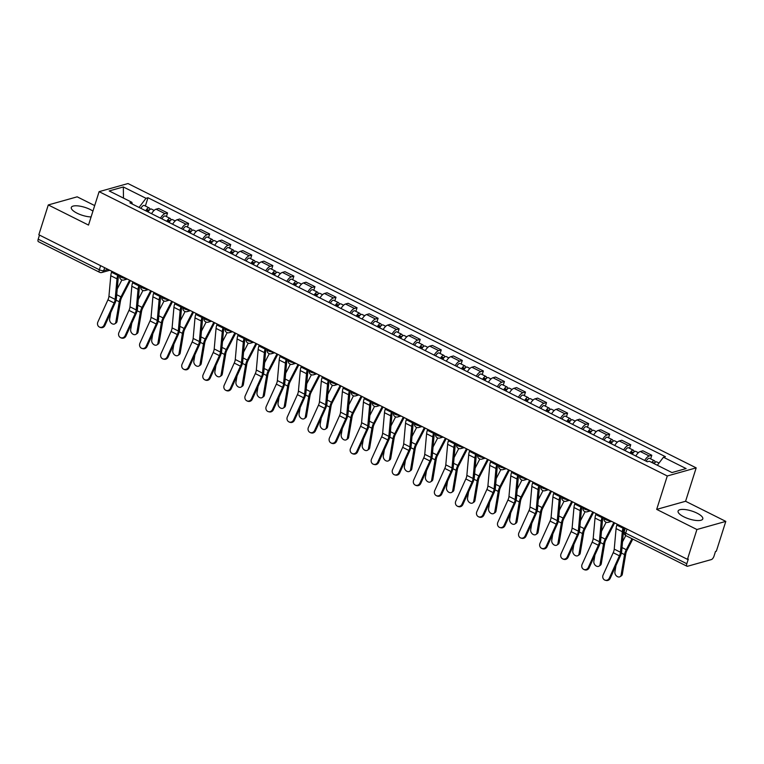 <?xml version="1.0" encoding="UTF-8"?>
<svg xmlns="http://www.w3.org/2000/svg" width="764" height="764" viewBox="0 0 764 764"><rect width="100%" height="100%" fill="white"/><g stroke="black" fill="none" stroke-linecap="round" stroke-linejoin="round"><path stroke-width="1.15" d="M92.941 211.084A12.95 4.173 17.6 0 0 90.219 209.508A12.95 4.173 17.6 0 0 71.31 207.436A12.95 4.173 17.6 0 0 77.088 213.204A12.95 4.173 17.6 0 0 91.088 216.928M683.866 516.836A12.95 4.173 17.6 0 0 702.784 518.909A12.95 4.173 17.6 0 0 697.007 513.141A12.95 4.173 17.6 0 0 678.088 511.068A12.95 4.173 17.6 0 0 683.866 516.836M94.688 205.583L77.183 196.825L48.285 204.943L38.83 234.758L687.447 559.334L696.911 529.519L725.8 521.392L685.585 501.27L696.176 467.864L127.999 183.541L99.11 191.659L667.287 475.982L656.687 509.387L696.911 529.519M725.8 521.392L716.346 551.207L715.496 551.446L714.025 556.087A3.323 1.385 116.6 0 1 711.389 559.563L687.552 566.258A3.323 1.385 116.6 0 1 687.017 566.239L625.878 535.64A3.323 1.385 -63.4 0 1 625.687 533.148L686.817 563.736A3.323 1.385 116.6 0 0 687.017 566.239M48.285 204.943L88.509 225.074L99.11 191.659M100.628 265.681L99.339 269.759A3.323 1.385 -63.4 0 0 99.54 272.261L38.401 241.663A3.323 1.385 -63.4 0 1 38.2 239.17L99.339 269.759A3.323 1.07 17.6 0 0 103.723 270.637L108.077 269.415M39.489 235.092L38.2 239.17M686.817 563.736L688.297 559.095L687.447 559.334M644.711 460.472A7.64 3.18 -63.4 0 1 649.228 455.965L651.797 455.248L642.887 450.789L640.318 451.514A7.64 3.18 116.6 0 0 635.801 456.012M650.651 458.858L651.797 455.248M623.663 449.939A7.64 3.18 -63.4 0 1 628.17 445.431L630.739 444.715L621.839 440.255L619.27 440.971A7.64 3.18 116.6 0 0 614.753 445.479M629.593 448.325L630.739 444.715M602.605 439.405A7.64 3.18 -63.4 0 1 607.122 434.897L609.691 434.172L600.781 429.721L598.212 430.438A7.64 3.18 116.6 0 0 593.695 434.945M608.545 437.791L609.691 434.172M581.547 428.862A7.64 3.18 -63.4 0 1 586.064 424.364L588.633 423.638L579.733 419.178L577.154 419.904A7.64 3.18 116.6 0 0 572.647 424.412M587.487 427.257L588.633 423.638M560.499 418.328A7.64 3.18 -63.4 0 1 565.016 413.83L567.585 413.104L558.675 408.644L556.106 409.37A7.64 3.18 116.6 0 0 551.589 413.868M566.439 416.714L567.585 413.104M539.441 407.795A7.64 3.18 -63.4 0 1 543.958 403.287L546.527 402.571L537.617 398.111L535.048 398.837A7.64 3.18 116.6 0 0 530.541 403.335M545.381 406.181L546.527 402.571M518.393 397.261A7.64 3.18 -63.4 0 1 522.901 392.753L525.47 392.037L516.569 387.577L514 388.293A7.64 3.18 116.6 0 0 509.483 392.801M524.324 395.647L525.47 392.037M497.335 386.727A7.64 3.18 -63.4 0 1 501.852 382.22L504.421 381.494L495.511 377.044L492.942 377.76A7.64 3.18 116.6 0 0 488.425 382.267M503.275 385.113L504.421 381.494M476.278 376.184A7.64 3.18 -63.4 0 1 480.795 371.686L483.364 370.96L474.463 366.51L471.894 367.226A7.64 3.18 116.6 0 0 467.377 371.734M482.218 374.58L483.364 370.96M455.229 365.65A7.64 3.18 -63.4 0 1 459.747 361.152L462.315 360.427L453.405 355.967L450.836 356.692A7.64 3.18 116.6 0 0 446.319 361.2M461.169 364.036L462.315 360.427M434.172 355.117A7.64 3.18 -63.4 0 1 438.689 350.619L441.258 349.893L432.348 345.433L429.779 346.159A7.64 3.18 116.6 0 0 425.271 350.657M440.112 353.503L441.258 349.893M413.123 344.583A7.64 3.18 -63.4 0 1 417.631 340.076L420.2 339.359L411.299 334.899L408.73 335.625A7.64 3.18 116.6 0 0 404.213 340.123M419.054 342.969L420.2 339.359M392.066 334.049A7.64 3.18 -63.4 0 1 396.583 329.542L399.152 328.826L390.242 324.366L387.673 325.082A7.64 3.18 116.6 0 0 383.156 329.59M398.006 332.435L399.152 328.826M371.008 323.516A7.64 3.18 -63.4 0 1 375.525 319.008L378.094 318.282L369.193 313.832L366.624 314.548A7.64 3.18 116.6 0 0 362.107 319.056M376.948 321.902L378.094 318.282M349.96 312.973A7.64 3.18 -63.4 0 1 354.477 308.475L357.046 307.749L348.136 303.289L345.567 304.015A7.64 3.18 116.6 0 0 341.05 308.522M355.9 311.368L357.046 307.749M328.902 302.439A7.64 3.18 -63.4 0 1 333.419 297.941L335.988 297.215L327.078 292.755L324.509 293.481A7.64 3.18 116.6 0 0 320.001 297.979M334.842 300.825L335.988 297.215M307.854 291.905A7.64 3.18 -63.4 0 1 312.371 287.398L314.94 286.681L306.03 282.222L303.461 282.947A7.64 3.18 116.6 0 0 298.944 287.445M313.784 290.291L314.94 286.681M286.796 281.372A7.64 3.18 -63.4 0 1 291.313 276.864L293.882 276.148L284.972 271.688L282.403 272.414A7.64 3.18 116.6 0 0 277.886 276.912M292.736 279.758L293.882 276.148M265.748 270.838A7.64 3.18 -63.4 0 1 270.255 266.33L272.824 265.605L263.924 261.154L261.355 261.871A7.64 3.18 116.6 0 0 256.838 266.378M271.678 269.224L272.824 265.605M244.69 260.295A7.64 3.18 -63.4 0 1 249.207 255.797L251.776 255.071L242.866 250.621L240.297 251.337A7.64 3.18 116.6 0 0 235.78 255.844M250.63 258.69L251.776 255.071M223.632 249.761A7.64 3.18 -63.4 0 1 228.149 245.263L230.718 244.537L221.808 240.077L219.239 240.803A7.64 3.18 116.6 0 0 214.732 245.311M229.572 248.157L230.718 244.537M202.584 239.227A7.64 3.18 -63.4 0 1 207.101 234.729L209.67 234.004L200.76 229.544L198.191 230.27A7.64 3.18 116.6 0 0 193.674 234.768M208.524 237.614L209.67 234.004M181.526 228.694A7.64 3.18 -63.4 0 1 186.044 224.186L188.612 223.47L179.702 219.01L177.133 219.736A7.64 3.18 116.6 0 0 172.616 224.234M187.466 227.08L188.612 223.47M160.478 218.16A7.64 3.18 -63.4 0 1 164.986 213.653L167.555 212.936L158.654 208.477L156.085 209.193A7.64 3.18 116.6 0 0 151.568 213.7M166.409 216.546L167.555 212.936M657.355 465.247L663.438 457.235L686.11 468.58L671.957 472.563L649.285 461.217L647.309 461.771L129.87 202.842L131.847 202.288L109.176 190.943L123.329 186.96L146 198.306L139.058 207.445M663.438 457.235L665.415 456.681L147.977 197.752L146 198.306M696.176 467.864L667.287 475.982M685.585 501.27L656.687 509.387M145.361 206.013L147.977 197.752M132.373 204.093L131.847 202.288M123.472 198.096L123.329 186.96M617.121 524.142L616.825 525.088A10.457 4.364 116.6 0 0 616.08 528.592L614.237 549.125A6.141 2.559 -63.4 0 1 613.215 552.697L603.111 574.977A3.82 3.457 -75.9 0 0 609.328 578.09L610.216 578.31A3.82 3.457 104.1 0 1 606.177 580.459L605.289 580.239M624.188 527.676L624.121 527.886A8.299 3.457 116.6 0 0 623.539 530.665L621.686 551.207A8.299 3.457 -63.4 0 1 620.311 556.03L610.216 578.31M623.328 527.246L623.032 528.201A10.457 4.364 116.6 0 0 622.288 531.696L620.444 552.238A6.141 2.559 -63.4 0 1 619.423 555.8L609.328 578.09M622.335 574.213A3.82 2.798 56.2 0 1 621.361 575.836L620.139 576.658A3.82 2.798 -123.8 0 0 621.113 575.034L622.335 574.213L625.783 553.804A6.141 2.559 116.6 0 1 627.053 550.166L632.773 539.088M615.975 565.589L614.905 571.93A3.82 2.798 -123.8 0 0 616.5 575.98A3.82 2.798 -123.8 0 0 620.139 576.658M654.07 463.605A4.154 1.729 -63.4 0 1 656.734 461.905L659.026 463.051M652.714 462.927A1.996 0.831 -63.4 0 1 653.478 462.688A1.996 0.831 -63.4 0 1 653.745 463.442M651.778 462.459A4.154 1.729 -63.4 0 1 654.442 460.759A4.154 1.729 -63.4 0 1 654.977 462.554M646.201 461.217A4.154 1.729 -63.4 0 1 649.581 458.324L654.442 460.759M631.971 538.687L626.27 549.708A8.299 3.457 116.6 0 0 624.56 554.626L621.113 575.034M625.764 535.574L622.536 541.819M596.073 513.599L595.767 514.554A10.457 4.364 116.6 0 0 595.022 518.059L593.179 538.591A6.141 2.559 -63.4 0 1 592.157 542.163L582.063 564.443A3.82 3.457 -75.9 0 0 588.27 567.547L589.159 567.776A3.82 3.457 104.1 0 1 585.129 569.925L584.231 569.696M603.14 517.142L603.073 517.352A8.299 3.457 116.6 0 0 602.481 520.131L600.638 540.664A8.299 3.457 -63.4 0 1 599.262 545.496L589.159 567.776M602.28 516.712L601.975 517.658A10.457 4.364 116.6 0 0 601.23 521.163L599.387 541.695A6.141 2.559 -63.4 0 1 598.365 545.267L588.27 567.547M575.015 503.065L574.709 504.02A10.457 4.364 116.6 0 0 573.974 507.525L572.121 528.058A6.141 2.559 -63.4 0 1 571.109 531.629L561.005 553.91A3.82 3.457 -75.9 0 0 567.213 557.013L568.11 557.242A3.82 3.457 104.1 0 1 564.071 559.391L563.183 559.162M582.082 506.608L582.015 506.819A8.299 3.457 116.6 0 0 581.423 509.598L579.58 530.13A8.299 3.457 -63.4 0 1 578.205 534.953L568.11 557.242M581.223 506.169L580.917 507.124A10.457 4.364 116.6 0 0 580.182 510.629L578.338 531.161A6.141 2.559 -63.4 0 1 577.317 534.733L567.213 557.013M601.287 563.679A3.82 2.798 56.2 0 1 600.303 565.303L599.081 566.114A3.82 2.798 -123.8 0 0 600.065 564.5L601.287 563.679L604.725 543.271A6.141 2.559 116.6 0 1 605.995 539.632L614.638 522.891M594.927 555.056L593.857 561.387A3.82 2.798 -123.8 0 0 595.442 565.446A3.82 2.798 -123.8 0 0 599.081 566.114M632.306 454.265A4.154 1.729 -63.4 0 1 635.686 451.371L638.37 452.718M630.816 453.51A1.996 0.831 -63.4 0 1 632.42 452.154A1.996 0.831 -63.4 0 1 632.544 453.654L632.621 453.682M630.004 453.109A4.154 1.729 -63.4 0 1 633.385 450.225A4.154 1.729 -63.4 0 1 633.929 452.011M625.153 450.684A4.154 1.729 -63.4 0 1 628.533 447.79L633.385 450.225M631.15 452.957L632.659 453.615M613.836 522.49L605.222 539.164A8.299 3.457 116.6 0 0 603.503 544.092L600.065 564.5M606.139 522.261L601.478 531.286M580.229 553.146A3.82 2.798 56.2 0 1 579.246 554.769L578.033 555.581A3.82 2.798 -123.8 0 0 579.007 553.967L580.229 553.146L583.677 532.737A6.141 2.559 116.6 0 1 584.938 529.099L593.59 512.357M573.869 544.522L572.799 550.854A3.82 2.798 -123.8 0 0 574.394 554.912A3.82 2.798 -123.8 0 0 578.033 555.581M611.248 443.722A4.154 1.729 -63.4 0 1 614.628 440.838L617.312 442.175M609.758 442.977A1.996 0.831 -63.4 0 1 611.372 441.621A1.996 0.831 -63.4 0 1 611.486 443.11L611.563 443.149M608.956 442.576A4.154 1.729 -63.4 0 1 612.336 439.682A4.154 1.729 -63.4 0 1 612.871 441.477M604.095 440.15A4.154 1.729 -63.4 0 1 607.476 437.256L612.336 439.682M610.102 442.423L611.601 443.082M592.778 511.956L584.164 528.631A8.299 3.457 116.6 0 0 582.454 533.549L579.007 553.967M585.09 511.727L580.42 520.752M553.957 492.532L553.661 493.487A10.457 4.364 116.6 0 0 552.916 496.992L551.073 517.524A6.141 2.559 -63.4 0 1 550.051 521.096L539.957 543.376A3.82 3.457 -75.9 0 0 546.164 546.48L547.053 546.699A3.82 3.457 104.1 0 1 543.013 548.858L542.125 548.628M561.034 496.065L560.957 496.285A8.299 3.457 116.6 0 0 560.375 499.064L558.532 519.596A8.299 3.457 -63.4 0 1 557.147 524.419L547.053 546.699M560.165 495.635L559.869 496.59A10.457 4.364 116.6 0 0 559.124 500.095L557.281 520.628A6.141 2.559 -63.4 0 1 556.259 524.199L546.164 546.48M532.909 481.998L532.604 482.943A10.457 4.364 116.6 0 0 531.859 486.448L530.015 506.981A6.141 2.559 -63.4 0 1 529.003 510.553L518.899 532.833A3.82 3.457 -75.9 0 0 525.107 535.946L525.995 536.166A3.82 3.457 104.1 0 1 521.965 538.314L521.077 538.095M539.976 485.532L539.909 485.751A8.299 3.457 116.6 0 0 539.317 488.53L537.474 509.063A8.299 3.457 -63.4 0 1 536.099 513.885L525.995 536.166M539.117 485.102L538.811 486.057A10.457 4.364 116.6 0 0 538.066 489.562L536.223 510.094A6.141 2.559 -63.4 0 1 535.211 513.666L525.107 535.946M511.851 471.464L511.555 472.41A10.457 4.364 116.6 0 0 510.81 475.915L508.967 496.447A6.141 2.559 -63.4 0 1 507.945 500.019L497.841 522.299A3.82 3.457 -75.9 0 0 504.059 525.412L504.947 525.632A3.82 3.457 104.1 0 1 500.907 527.781L500.019 527.561M518.918 474.998L518.851 475.208A8.299 3.457 116.6 0 0 518.269 477.997L516.416 498.529A8.299 3.457 -63.4 0 1 515.041 503.352L504.947 525.632M518.059 474.568L517.763 475.523A10.457 4.364 116.6 0 0 517.018 479.018L515.175 499.56A6.141 2.559 -63.4 0 1 514.153 503.132L504.059 525.412M559.172 542.612A3.82 2.798 56.2 0 1 558.197 544.226L556.975 545.047A3.82 2.798 -123.8 0 0 557.959 543.424L559.172 542.612L562.619 522.204A6.141 2.559 116.6 0 1 563.889 518.555L572.532 501.824M552.811 533.988L551.751 540.32A3.82 2.798 -123.8 0 0 553.337 544.379A3.82 2.798 -123.8 0 0 556.975 545.047M590.19 433.188A4.154 1.729 -63.4 0 1 593.571 430.294L596.264 431.641M588.7 432.443A1.996 0.831 -63.4 0 1 590.314 431.077A1.996 0.831 -63.4 0 1 590.438 432.577L590.505 432.615M587.898 432.042A4.154 1.729 -63.4 0 1 591.279 429.148A4.154 1.729 -63.4 0 1 591.813 430.944M583.037 429.607A4.154 1.729 -63.4 0 1 586.418 426.723L591.279 429.148M589.044 431.88L590.553 432.548M571.73 501.423L563.116 518.097A8.299 3.457 116.6 0 0 561.397 523.015L557.959 543.424M564.033 501.194L559.372 510.218M538.123 532.078A3.82 2.798 56.2 0 1 537.14 533.692L535.917 534.514A3.82 2.798 -123.8 0 0 536.901 532.89L538.123 532.078L541.561 511.66A6.141 2.559 116.6 0 1 542.832 508.022L551.484 491.29M531.763 523.455L530.693 529.786A3.82 2.798 -123.8 0 0 532.288 533.835A3.82 2.798 -123.8 0 0 535.917 534.514M569.142 422.654A4.154 1.729 -63.4 0 1 572.522 419.761L575.206 421.107M567.652 421.909A1.996 0.831 -63.4 0 1 569.256 420.544A1.996 0.831 -63.4 0 1 569.381 422.043L569.457 422.081M566.84 421.508A4.154 1.729 -63.4 0 1 570.231 418.615A4.154 1.729 -63.4 0 1 570.765 420.41M561.989 419.073A4.154 1.729 -63.4 0 1 565.37 416.179L570.231 418.615M567.986 421.346L569.495 422.014M550.672 490.889L542.058 507.563A8.299 3.457 116.6 0 0 540.349 512.482L536.901 532.89M542.975 490.66L538.314 499.685M517.066 521.535A3.82 2.798 56.2 0 1 516.092 523.159L514.869 523.98A3.82 2.798 -123.8 0 0 515.843 522.356L517.066 521.535L520.513 501.127A6.141 2.559 116.6 0 1 521.783 497.488L530.426 480.757M510.705 512.911L509.636 519.253A3.82 2.798 -123.8 0 0 511.231 523.302A3.82 2.798 -123.8 0 0 514.869 523.98M548.084 412.121A4.154 1.729 -63.4 0 1 551.465 409.227L554.158 410.574M546.594 411.376A1.996 0.831 -63.4 0 1 548.208 410.01A1.996 0.831 -63.4 0 1 548.323 411.509L548.399 411.548M545.792 410.975A4.154 1.729 -63.4 0 1 549.173 408.081A4.154 1.729 -63.4 0 1 549.708 409.876M540.931 408.539A4.154 1.729 -63.4 0 1 544.312 405.646L549.173 408.081M546.938 410.812L548.447 411.471M529.624 480.355L521.01 497.03A8.299 3.457 116.6 0 0 519.291 501.948L515.843 522.356M521.927 480.126L517.266 489.151M490.803 460.921L490.498 461.876A10.457 4.364 116.6 0 0 489.753 465.381L487.909 485.914A6.141 2.559 -63.4 0 1 486.888 489.485L476.793 511.765A3.82 3.457 -75.9 0 0 483.001 514.869L483.889 515.098A3.82 3.457 104.1 0 1 479.859 517.247L478.961 517.027M497.87 464.464L497.803 464.674A8.299 3.457 116.6 0 0 497.211 467.453L495.368 487.986A8.299 3.457 -63.4 0 1 493.993 492.818L483.889 515.098M497.011 464.034L496.705 464.98A10.457 4.364 116.6 0 0 495.96 468.485L494.117 489.017A6.141 2.559 -63.4 0 1 493.095 492.589L483.001 514.869M496.017 511.001A3.82 2.798 56.2 0 1 495.034 512.625L493.811 513.437A3.82 2.798 -123.8 0 0 494.795 511.823L496.017 511.001L499.455 490.593A6.141 2.559 116.6 0 1 500.726 486.954L509.368 470.223M489.657 502.378L488.588 508.719A3.82 2.798 -123.8 0 0 490.173 512.768A3.82 2.798 -123.8 0 0 493.811 513.437M527.036 401.587A4.154 1.729 -63.4 0 1 530.417 398.693L533.1 400.04M525.546 400.842A1.996 0.831 -63.4 0 1 527.15 399.476A1.996 0.831 -63.4 0 1 527.275 400.976L527.351 401.014M524.734 400.431A4.154 1.729 -63.4 0 1 528.115 397.547A4.154 1.729 -63.4 0 1 528.659 399.343M519.883 398.006A4.154 1.729 -63.4 0 1 523.264 395.112L528.115 397.547M525.88 400.279L527.389 400.938M508.566 469.812L499.952 486.487A8.299 3.457 116.6 0 0 498.233 491.414L494.795 511.823M500.869 469.583L496.208 478.608M469.745 450.388L469.44 451.343A10.457 4.364 116.6 0 0 468.704 454.847L466.861 475.38A6.141 2.559 -63.4 0 1 465.839 478.952L455.736 501.232A3.82 3.457 -75.9 0 0 461.943 504.336L462.841 504.565A3.82 3.457 104.1 0 1 458.801 506.713L457.913 506.484M476.812 453.931L476.746 454.141A8.299 3.457 116.6 0 0 476.153 456.92L474.31 477.452A8.299 3.457 -63.4 0 1 472.935 482.285L462.841 504.565M475.953 453.501L475.647 454.446A10.457 4.364 116.6 0 0 474.912 457.951L473.069 478.484A6.141 2.559 -63.4 0 1 472.047 482.055L461.943 504.336M474.96 500.468A3.82 2.798 56.2 0 1 473.976 502.091L472.763 502.903A3.82 2.798 -123.8 0 0 473.737 501.289L474.96 500.468L478.407 480.059A6.141 2.559 116.6 0 1 479.668 476.421L488.32 459.68M468.599 491.844L467.53 498.176A3.82 2.798 -123.8 0 0 469.125 502.234A3.82 2.798 -123.8 0 0 472.763 502.903M505.978 391.044A4.154 1.729 -63.4 0 1 509.359 388.16L512.042 389.506M504.488 390.299A1.996 0.831 -63.4 0 1 506.102 388.943A1.996 0.831 -63.4 0 1 506.217 390.433L506.293 390.471M503.686 389.898A4.154 1.729 -63.4 0 1 507.067 387.014A4.154 1.729 -63.4 0 1 507.602 388.8M498.825 387.472A4.154 1.729 -63.4 0 1 502.206 384.578L507.067 387.014M504.832 389.745L506.331 390.404M487.508 459.279L478.894 475.953A8.299 3.457 116.6 0 0 477.185 480.871L473.737 501.289M479.821 459.049L475.151 468.074M448.688 439.854L448.392 440.809A10.457 4.364 116.6 0 0 447.647 444.314L445.804 464.846A6.141 2.559 -63.4 0 1 444.782 468.418L434.687 490.698A3.82 3.457 -75.9 0 0 440.895 493.802L441.783 494.031A3.82 3.457 104.1 0 1 437.743 496.18L436.855 495.951M455.764 443.387L455.688 443.607A8.299 3.457 116.6 0 0 455.105 446.386L453.262 466.919A8.299 3.457 -63.4 0 1 451.877 471.741L441.783 494.031M454.895 442.958L454.599 443.913A10.457 4.364 116.6 0 0 453.854 447.417L452.011 467.95A6.141 2.559 -63.4 0 1 450.989 471.522L440.895 493.802M453.902 489.934A3.82 2.798 56.2 0 1 452.928 491.558L451.705 492.369A3.82 2.798 -123.8 0 0 452.689 490.755L453.902 489.934L457.349 469.526A6.141 2.559 116.6 0 1 458.62 465.878L467.262 449.146M447.551 481.31L446.482 487.642A3.82 2.798 -123.8 0 0 448.067 491.701A3.82 2.798 -123.8 0 0 451.705 492.369M484.92 380.51A4.154 1.729 -63.4 0 1 488.301 377.626L490.994 378.963M483.431 379.765A1.996 0.831 -63.4 0 1 485.044 378.4A1.996 0.831 -63.4 0 1 485.169 379.899L485.236 379.937M482.628 379.364A4.154 1.729 -63.4 0 1 486.009 376.471A4.154 1.729 -63.4 0 1 486.544 378.266M477.767 376.929A4.154 1.729 -63.4 0 1 481.148 374.045L486.009 376.471M483.774 379.202L485.283 379.87M466.46 448.745L457.846 465.419A8.299 3.457 116.6 0 0 456.127 470.337L452.689 490.755M458.763 448.516L454.102 457.541M427.639 429.32L427.334 430.275A10.457 4.364 116.6 0 0 426.589 433.771L424.746 454.313A6.141 2.559 -63.4 0 1 423.733 457.875L413.63 480.164A3.82 3.457 -75.9 0 0 419.837 483.268L420.725 483.488A3.82 3.457 104.1 0 1 416.695 485.637L415.807 485.417M434.706 432.854L434.64 433.073A8.299 3.457 116.6 0 0 434.047 435.852L432.204 456.385A8.299 3.457 -63.4 0 1 430.829 461.208L420.725 483.488M433.847 432.424L433.541 433.379A10.457 4.364 116.6 0 0 432.806 436.884L430.953 457.416A6.141 2.559 -63.4 0 1 429.941 460.988L419.837 483.268M432.854 479.4A3.82 2.798 56.2 0 1 431.87 481.014L430.657 481.836A3.82 2.798 -123.8 0 0 431.631 480.212L432.854 479.4L436.292 458.992A6.141 2.559 116.6 0 1 437.562 455.344L446.214 438.612M426.493 470.777L425.424 477.108A3.82 2.798 -123.8 0 0 427.019 481.167A3.82 2.798 -123.8 0 0 430.657 481.836M463.872 369.977A4.154 1.729 -63.4 0 1 467.253 367.083L469.936 368.429M462.382 369.232A1.996 0.831 -63.4 0 1 463.987 367.866A1.996 0.831 -63.4 0 1 464.111 369.365L464.187 369.404M461.58 368.831A4.154 1.729 -63.4 0 1 464.961 365.937A4.154 1.729 -63.4 0 1 465.496 367.732M456.719 366.395A4.154 1.729 -63.4 0 1 460.1 363.511L464.961 365.937M462.717 368.668L464.226 369.337M445.402 438.211L436.788 454.886A8.299 3.457 116.6 0 0 435.079 459.804L431.631 480.212M437.705 437.982L433.045 447.007M406.582 418.787L406.286 419.732A10.457 4.364 116.6 0 0 405.541 423.237L403.698 443.769A6.141 2.559 -63.4 0 1 402.676 447.341L392.581 469.621A3.82 3.457 -75.9 0 0 398.789 472.735L399.677 472.954A3.82 3.457 104.1 0 1 395.637 475.103L394.749 474.883M413.649 422.32L413.582 422.53A8.299 3.457 116.6 0 0 412.999 425.319L411.147 445.851A8.299 3.457 -63.4 0 1 409.771 450.674L399.677 472.954M412.789 421.89L412.493 422.845A10.457 4.364 116.6 0 0 411.748 426.35L409.905 446.883A6.141 2.559 -63.4 0 1 408.883 450.454L398.789 472.735M411.796 468.867A3.82 2.798 56.2 0 1 410.822 470.481L409.599 471.302A3.82 2.798 -123.8 0 0 410.574 469.679L411.796 468.867L415.244 448.449A6.141 2.559 116.6 0 1 416.514 444.81L425.156 428.079M405.436 460.243L404.366 466.575A3.82 2.798 -123.8 0 0 405.961 470.624A3.82 2.798 -123.8 0 0 409.599 471.302M442.814 359.443A4.154 1.729 -63.4 0 1 446.195 356.549L448.888 357.896M441.325 358.698A1.996 0.831 -63.4 0 1 442.939 357.332A1.996 0.831 -63.4 0 1 443.053 358.832L443.13 358.87M440.522 358.297A4.154 1.729 -63.4 0 1 443.903 355.403A4.154 1.729 -63.4 0 1 444.438 357.199M435.661 355.862A4.154 1.729 -63.4 0 1 439.042 352.968L443.903 355.403M441.668 358.135L443.177 358.793M424.354 427.678L415.74 444.352A8.299 3.457 116.6 0 0 414.021 449.27L410.574 469.679M416.657 427.448L411.997 436.473M385.533 408.253L385.228 409.198A10.457 4.364 116.6 0 0 384.483 412.703L382.64 433.236A6.141 2.559 -63.4 0 1 381.618 436.807L371.524 459.088A3.82 3.457 -75.9 0 0 377.731 462.201L378.619 462.421A3.82 3.457 104.1 0 1 374.589 464.569L373.692 464.35M392.601 411.786L392.534 411.997A8.299 3.457 116.6 0 0 391.942 414.776L390.098 435.318A8.299 3.457 -63.4 0 1 388.723 440.14L378.619 462.421M391.741 411.357L391.435 412.312A10.457 4.364 116.6 0 0 390.69 415.807L388.847 436.349A6.141 2.559 -63.4 0 1 387.826 439.911L377.731 462.201M390.748 458.324A3.82 2.798 56.2 0 1 389.764 459.947L388.542 460.768A3.82 2.798 -123.8 0 0 389.525 459.145L390.748 458.324L394.186 437.915A6.141 2.559 116.6 0 1 395.456 434.277L404.099 417.545M384.387 449.7L383.318 456.041A3.82 2.798 -123.8 0 0 384.913 460.09A3.82 2.798 -123.8 0 0 388.542 460.768M421.766 348.909A4.154 1.729 -63.4 0 1 425.147 346.016L427.83 347.362M420.276 348.164A1.996 0.831 -63.4 0 1 421.881 346.799A1.996 0.831 -63.4 0 1 422.005 348.298L422.081 348.336M419.465 347.754A4.154 1.729 -63.4 0 1 422.845 344.87A4.154 1.729 -63.4 0 1 423.39 346.665M414.613 345.328A4.154 1.729 -63.4 0 1 417.994 342.434L422.845 344.87M420.611 347.601L422.12 348.26M403.296 417.134L394.682 433.818A8.299 3.457 116.6 0 0 392.963 438.737L389.525 459.145M395.599 416.915L390.939 425.93M364.476 397.71L364.17 398.665A10.457 4.364 116.6 0 0 363.435 402.17L361.592 422.702A6.141 2.559 -63.4 0 1 360.57 426.274L350.466 448.554A3.82 3.457 -75.9 0 0 356.673 451.658L357.571 451.887A3.82 3.457 104.1 0 1 353.531 454.036L352.643 453.806M371.543 401.253L371.476 401.463A8.299 3.457 116.6 0 0 370.884 404.242L369.041 424.774A8.299 3.457 -63.4 0 1 367.665 429.607L357.571 451.887M370.683 400.823L370.378 401.768A10.457 4.364 116.6 0 0 369.642 405.273L367.799 425.806A6.141 2.559 -63.4 0 1 366.777 429.378L356.673 451.658M369.69 447.79A3.82 2.798 56.2 0 1 368.716 449.413L367.494 450.225A3.82 2.798 -123.8 0 0 368.468 448.611L369.69 447.79L373.138 427.382A6.141 2.559 116.6 0 1 374.398 423.743L383.05 407.011M363.33 439.166L362.26 445.498A3.82 2.798 -123.8 0 0 363.855 449.557A3.82 2.798 -123.8 0 0 367.494 450.225M400.708 338.376A4.154 1.729 -63.4 0 1 404.089 335.482L406.773 336.828M399.219 337.621A1.996 0.831 -63.4 0 1 400.833 336.265A1.996 0.831 -63.4 0 1 400.947 337.764L401.024 337.793M398.416 337.22A4.154 1.729 -63.4 0 1 401.797 334.336A4.154 1.729 -63.4 0 1 402.332 336.122M393.555 334.794A4.154 1.729 -63.4 0 1 396.936 331.901L401.797 334.336M399.562 337.067L401.062 337.726M382.239 406.601L373.625 423.275A8.299 3.457 116.6 0 0 371.915 428.203L368.468 448.611M374.551 406.372L369.891 415.396M343.418 387.176L343.122 388.131A10.457 4.364 116.6 0 0 342.377 391.636L340.534 412.168A6.141 2.559 -63.4 0 1 339.512 415.74L329.418 438.02A3.82 3.457 -75.9 0 0 335.625 441.124L336.513 441.353A3.82 3.457 104.1 0 1 332.474 443.502L331.586 443.273M350.495 390.719L350.428 390.929A8.299 3.457 116.6 0 0 349.836 393.708L347.992 414.241A8.299 3.457 -63.4 0 1 346.608 419.073L336.513 441.353M349.625 390.28L349.329 391.235A10.457 4.364 116.6 0 0 348.585 394.74L346.741 415.272A6.141 2.559 -63.4 0 1 345.72 418.844L335.625 441.124M348.632 437.256A3.82 2.798 56.2 0 1 347.658 438.88L346.436 439.692A3.82 2.798 -123.8 0 0 347.419 438.078L348.632 437.256L352.08 416.848A6.141 2.559 116.6 0 1 353.35 413.209L361.993 396.468M342.282 428.633L341.212 434.964A3.82 2.798 -123.8 0 0 342.797 439.023A3.82 2.798 -123.8 0 0 346.436 439.692M379.651 327.832A4.154 1.729 -63.4 0 1 383.041 324.948L385.724 326.285M378.161 327.087A1.996 0.831 -63.4 0 1 379.775 325.731A1.996 0.831 -63.4 0 1 379.899 327.221L379.966 327.259M377.359 326.686A4.154 1.729 -63.4 0 1 380.739 323.793A4.154 1.729 -63.4 0 1 381.274 325.588M372.498 324.261A4.154 1.729 -63.4 0 1 375.888 321.367L380.739 323.793M378.505 326.534L380.014 327.193M361.191 396.067L352.576 412.741A8.299 3.457 116.6 0 0 350.857 417.66L347.419 438.078M353.493 395.838L348.833 404.863M322.37 376.642L322.064 377.597A10.457 4.364 116.6 0 0 321.319 381.102L319.476 401.635A6.141 2.559 -63.4 0 1 318.464 405.207L308.36 427.487A3.82 3.457 -75.9 0 0 314.567 430.59L315.456 430.81A3.82 3.457 104.1 0 1 311.425 432.968L310.537 432.739M329.437 380.176L329.37 380.396A8.299 3.457 116.6 0 0 328.778 383.175L326.935 403.707A8.299 3.457 -63.4 0 1 325.559 408.53L315.456 430.81M328.577 379.746L328.272 380.701A10.457 4.364 116.6 0 0 327.536 384.206L325.684 404.739A6.141 2.559 -63.4 0 1 324.671 408.31L314.567 430.59M327.584 426.723A3.82 2.798 56.2 0 1 326.6 428.337L325.388 429.158A3.82 2.798 -123.8 0 0 326.362 427.534L327.584 426.723L331.022 406.314A6.141 2.559 116.6 0 1 332.292 402.666L340.945 385.935M321.224 418.099L320.154 424.431A3.82 2.798 -123.8 0 0 321.749 428.489A3.82 2.798 -123.8 0 0 325.388 429.158M358.602 317.299A4.154 1.729 -63.4 0 1 361.983 314.405L364.667 315.752M357.113 316.554A1.996 0.831 -63.4 0 1 358.727 315.188A1.996 0.831 -63.4 0 1 358.841 316.688L358.918 316.726M356.31 316.153A4.154 1.729 -63.4 0 1 359.691 313.259A4.154 1.729 -63.4 0 1 360.226 315.054M351.45 313.717A4.154 1.729 -63.4 0 1 354.83 310.833L359.691 313.259M357.457 315.99L358.956 316.659M340.133 385.533L331.519 402.208A8.299 3.457 116.6 0 0 329.809 407.126L326.362 427.534M332.435 385.304L327.775 394.329M301.312 366.109L301.016 367.054A10.457 4.364 116.6 0 0 300.271 370.559L298.428 391.092A6.141 2.559 -63.4 0 1 297.406 394.663L287.312 416.953A3.82 3.457 -75.9 0 0 293.519 420.057L294.407 420.276A3.82 3.457 104.1 0 1 290.368 422.425L289.48 422.206M308.379 369.642L308.312 369.862A8.299 3.457 116.6 0 0 307.73 372.641L305.887 393.173A8.299 3.457 -63.4 0 1 304.502 397.996L294.407 420.276M307.52 369.213L307.224 370.168A10.457 4.364 116.6 0 0 306.479 373.672L304.635 394.205A6.141 2.559 -63.4 0 1 303.614 397.777L293.519 420.057M306.526 416.189A3.82 2.798 56.2 0 1 305.552 417.803L304.33 418.624A3.82 2.798 -123.8 0 0 305.313 417.001L306.526 416.189L309.974 395.771A6.141 2.559 116.6 0 1 311.244 392.133L319.887 375.401M300.166 407.565L299.096 413.897A3.82 2.798 -123.8 0 0 300.691 417.946A3.82 2.798 -123.8 0 0 304.33 418.624M337.545 306.765A4.154 1.729 -63.4 0 1 340.925 303.871L343.619 305.218M336.055 306.02A1.996 0.831 -63.4 0 1 337.669 304.655A1.996 0.831 -63.4 0 1 337.783 306.154L337.86 306.192M335.253 305.619A4.154 1.729 -63.4 0 1 338.633 302.725A4.154 1.729 -63.4 0 1 339.168 304.521M330.392 303.184A4.154 1.729 -63.4 0 1 333.772 300.29L338.633 302.725M336.399 305.457L337.908 306.125M319.085 375L310.471 391.674A8.299 3.457 116.6 0 0 308.752 396.592L305.313 417.001M311.387 374.771L306.727 383.795M280.264 355.575L279.958 356.521A10.457 4.364 116.6 0 0 279.213 360.025L277.37 380.558A6.141 2.559 -63.4 0 1 276.348 384.13L266.254 406.41A3.82 3.457 -75.9 0 0 272.462 409.523L273.35 409.743A3.82 3.457 104.1 0 1 269.32 411.892L268.422 411.672M287.331 359.109L287.264 359.319A8.299 3.457 116.6 0 0 286.672 362.107L284.829 382.64A8.299 3.457 -63.4 0 1 283.454 387.463L273.35 409.743M286.471 358.679L286.166 359.634A10.457 4.364 116.6 0 0 285.421 363.129L283.578 383.671A6.141 2.559 -63.4 0 1 282.565 387.243L272.462 409.523M285.478 405.655A3.82 2.798 56.2 0 1 284.494 407.269L283.272 408.091A3.82 2.798 -123.8 0 0 284.256 406.467L285.478 405.655L288.916 385.237A6.141 2.559 116.6 0 1 290.186 381.599L298.829 364.867M279.118 397.022L278.048 403.363A3.82 2.798 -123.8 0 0 279.643 407.413A3.82 2.798 -123.8 0 0 283.272 408.091M316.497 296.231A4.154 1.729 -63.4 0 1 319.877 293.338L322.561 294.684M315.007 295.487A1.996 0.831 -63.4 0 1 316.611 294.121A1.996 0.831 -63.4 0 1 316.735 295.62L316.812 295.658M314.195 295.085A4.154 1.729 -63.4 0 1 317.576 292.192A4.154 1.729 -63.4 0 1 318.12 293.987M309.344 292.65A4.154 1.729 -63.4 0 1 312.724 289.757L317.576 292.192M315.341 294.923L316.85 295.582M298.027 364.466L289.413 381.141A8.299 3.457 116.6 0 0 287.703 386.059L284.256 406.467M290.33 364.237L285.669 373.262M259.206 345.032L258.901 345.987A10.457 4.364 116.6 0 0 258.165 349.492L256.322 370.024A6.141 2.559 -63.4 0 1 255.3 373.596L245.196 395.876A3.82 3.457 -75.9 0 0 251.404 398.98L252.301 399.209A3.82 3.457 104.1 0 1 248.262 401.358L247.374 401.138M266.273 348.575L266.206 348.785A8.299 3.457 116.6 0 0 265.614 351.564L263.771 372.097A8.299 3.457 -63.4 0 1 262.396 376.929L252.301 399.209M265.414 348.145L265.108 349.091A10.457 4.364 116.6 0 0 264.373 352.596L262.529 373.128A6.141 2.559 -63.4 0 1 261.508 376.7L251.404 398.98M264.42 395.112A3.82 2.798 56.2 0 1 263.446 396.736L262.224 397.557A3.82 2.798 -123.8 0 0 263.198 395.933L264.42 395.112L267.868 374.704A6.141 2.559 116.6 0 1 269.138 371.065L277.781 354.334M258.06 386.488L256.99 392.83A3.82 2.798 -123.8 0 0 258.585 396.879A3.82 2.798 -123.8 0 0 262.224 397.557M295.439 285.698A4.154 1.729 -63.4 0 1 298.819 282.804L301.503 284.151M293.949 284.953A1.996 0.831 -63.4 0 1 295.563 283.587A1.996 0.831 -63.4 0 1 295.678 285.087L295.754 285.125M293.147 284.542A4.154 1.729 -63.4 0 1 296.527 281.658A4.154 1.729 -63.4 0 1 297.062 283.454M288.286 282.117A4.154 1.729 -63.4 0 1 291.667 279.223L296.527 281.658M294.293 284.389L295.792 285.048M276.969 353.923L268.355 370.597A8.299 3.457 116.6 0 0 266.646 375.525L263.198 395.933M269.281 353.694L264.621 362.719M238.148 334.498L237.852 335.453A10.457 4.364 116.6 0 0 237.107 338.958L235.264 359.491A6.141 2.559 -63.4 0 1 234.242 363.062L224.148 385.342A3.82 3.457 -75.9 0 0 230.356 388.446L231.244 388.675A3.82 3.457 104.1 0 1 227.204 390.824L226.316 390.595M245.225 338.041L245.158 338.251A8.299 3.457 116.6 0 0 244.566 341.031L242.723 361.563A8.299 3.457 -63.4 0 1 241.348 366.395L231.244 388.675M244.365 337.612L244.06 338.557A10.457 4.364 116.6 0 0 243.315 342.062L241.472 362.594A6.141 2.559 -63.4 0 1 240.45 366.166L230.356 388.446M243.372 384.578A3.82 2.798 56.2 0 1 242.389 386.202L241.166 387.014A3.82 2.798 -123.8 0 0 242.15 385.4L243.372 384.578L246.81 364.17A6.141 2.559 116.6 0 1 248.08 360.532L256.723 343.79M237.012 375.955L235.942 382.286A3.82 2.798 -123.8 0 0 237.528 386.345A3.82 2.798 -123.8 0 0 241.166 387.014M274.381 275.155A4.154 1.729 -63.4 0 1 277.771 272.271L280.455 273.617M272.891 274.41A1.996 0.831 -63.4 0 1 274.505 273.054A1.996 0.831 -63.4 0 1 274.629 274.543L274.696 274.582M272.089 274.009A4.154 1.729 -63.4 0 1 275.47 271.124A4.154 1.729 -63.4 0 1 276.005 272.91M267.228 271.583A4.154 1.729 -63.4 0 1 270.618 268.689L275.47 271.124M273.235 273.856L274.744 274.515M255.921 343.389L247.307 360.064A8.299 3.457 116.6 0 0 245.588 364.982L242.15 385.4M248.224 343.16L243.563 352.185M217.1 323.965L216.795 324.92A10.457 4.364 116.6 0 0 216.059 328.424L214.207 348.957A6.141 2.559 -63.4 0 1 213.194 352.529L203.09 374.809A3.82 3.457 -75.9 0 0 209.298 377.913L210.186 378.142A3.82 3.457 104.1 0 1 206.156 380.291L205.268 380.061M224.167 327.498L224.1 327.718A8.299 3.457 116.6 0 0 223.508 330.497L221.665 351.029A8.299 3.457 -63.4 0 1 220.29 355.852L210.186 378.142M223.308 327.068L223.002 328.023A10.457 4.364 116.6 0 0 222.267 331.528L220.414 352.061A6.141 2.559 -63.4 0 1 219.402 355.632L209.298 377.913M222.314 374.045A3.82 2.798 56.2 0 1 221.331 375.668L220.118 376.48A3.82 2.798 -123.8 0 0 221.092 374.866L222.314 374.045L225.762 353.637A6.141 2.559 116.6 0 1 227.023 349.998L235.675 333.257M215.954 365.421L214.885 371.753A3.82 2.798 -123.8 0 0 216.479 375.812A3.82 2.798 -123.8 0 0 220.118 376.48M253.333 264.621A4.154 1.729 -63.4 0 1 256.714 261.737L259.397 263.074M251.843 263.876A1.996 0.831 -63.4 0 1 253.457 262.51A1.996 0.831 -63.4 0 1 253.572 264.01L253.648 264.048M251.041 263.475A4.154 1.729 -63.4 0 1 254.422 260.581A4.154 1.729 -63.4 0 1 254.956 262.377M246.18 261.04A4.154 1.729 -63.4 0 1 249.561 258.156L254.422 260.581M252.187 263.313L253.686 263.981M234.863 332.856L226.249 349.53A8.299 3.457 116.6 0 0 224.54 354.448L221.092 374.866M227.175 332.627L222.505 341.651M196.042 313.431L195.746 314.386A10.457 4.364 116.6 0 0 195.001 317.881L193.158 338.423A6.141 2.559 -63.4 0 1 192.136 341.995L182.042 364.275A3.82 3.457 -75.9 0 0 188.25 367.379L189.138 367.599A3.82 3.457 104.1 0 1 185.098 369.747L184.21 369.528M203.109 316.964L203.043 317.184A8.299 3.457 116.6 0 0 202.46 319.963L200.617 340.496A8.299 3.457 -63.4 0 1 199.232 345.318L189.138 367.599M202.25 316.535L201.954 317.49A10.457 4.364 116.6 0 0 201.209 320.995L199.366 341.527A6.141 2.559 -63.4 0 1 198.344 345.099L188.25 367.379M201.257 363.511A3.82 2.798 56.2 0 1 200.283 365.125L199.06 365.946A3.82 2.798 -123.8 0 0 200.044 364.323L201.257 363.511L204.704 343.103A6.141 2.559 116.6 0 1 205.974 339.455L214.617 322.723M194.896 354.888L193.827 361.219A3.82 2.798 -123.8 0 0 195.422 365.278A3.82 2.798 -123.8 0 0 199.06 365.946M232.275 254.087A4.154 1.729 -63.4 0 1 235.656 251.194L238.349 252.54M230.785 253.342A1.996 0.831 -63.4 0 1 232.399 251.977A1.996 0.831 -63.4 0 1 232.514 253.476L232.59 253.514M229.983 252.941A4.154 1.729 -63.4 0 1 233.364 250.048A4.154 1.729 -63.4 0 1 233.899 251.843M225.122 250.506A4.154 1.729 -63.4 0 1 228.503 247.622L233.364 250.048M231.129 252.779L232.638 253.447M213.815 322.322L205.201 338.996A8.299 3.457 116.6 0 0 203.482 343.915L200.044 364.323M206.118 322.093L201.457 331.118M174.994 302.897L174.689 303.843A10.457 4.364 116.6 0 0 173.944 307.348L172.101 327.88A6.141 2.559 -63.4 0 1 171.079 331.452L160.984 353.732A3.82 3.457 -75.9 0 0 167.192 356.845L168.08 357.065A3.82 3.457 104.1 0 1 164.05 359.214L163.152 358.994M182.061 306.431L181.994 306.641A8.299 3.457 116.6 0 0 181.402 309.43L179.559 329.962A8.299 3.457 -63.4 0 1 178.184 334.785L168.08 357.065M181.202 306.001L180.896 306.956A10.457 4.364 116.6 0 0 180.151 310.461L178.308 330.993A6.141 2.559 -63.4 0 1 177.296 334.565L167.192 356.845M180.208 352.978A3.82 2.798 56.2 0 1 179.225 354.591L178.002 355.413A3.82 2.798 -123.8 0 0 178.986 353.789L180.208 352.978L183.647 332.56A6.141 2.559 116.6 0 1 184.917 328.921L193.559 312.189M173.848 344.354L172.779 350.686A3.82 2.798 -123.8 0 0 174.373 354.735A3.82 2.798 -123.8 0 0 178.002 355.413M211.227 243.554A4.154 1.729 -63.4 0 1 214.608 240.66L217.291 242.007M209.737 242.809A1.996 0.831 -63.4 0 1 211.341 241.443A1.996 0.831 -63.4 0 1 211.466 242.942L211.542 242.981M208.925 242.408A4.154 1.729 -63.4 0 1 212.316 239.514A4.154 1.729 -63.4 0 1 212.85 241.309M204.074 239.972A4.154 1.729 -63.4 0 1 207.455 237.079L212.316 239.514M210.071 242.245L211.58 242.914M192.757 311.788L184.143 328.463A8.299 3.457 116.6 0 0 182.434 333.381L178.986 353.789M185.06 311.559L180.399 320.584M153.936 292.364L153.631 293.309A10.457 4.364 116.6 0 0 152.895 296.814L151.052 317.346A6.141 2.559 -63.4 0 1 150.03 320.918L139.927 343.198A3.82 3.457 -75.9 0 0 146.134 346.312L147.032 346.531A3.82 3.457 104.1 0 1 142.992 348.68L142.104 348.46M161.003 295.897L160.937 296.107A8.299 3.457 116.6 0 0 160.354 298.886L158.501 319.428A8.299 3.457 -63.4 0 1 157.126 324.251L147.032 346.531M160.144 295.467L159.848 296.422A10.457 4.364 116.6 0 0 159.103 299.918L157.26 320.46A6.141 2.559 -63.4 0 1 156.238 324.022L146.134 346.312M159.151 342.434A3.82 2.798 56.2 0 1 158.177 344.058L156.954 344.879A3.82 2.798 -123.8 0 0 157.928 343.256L159.151 342.434L162.598 322.026A6.141 2.559 116.6 0 1 163.868 318.387L172.511 301.656M152.79 333.811L151.721 340.152A3.82 2.798 -123.8 0 0 153.316 344.201A3.82 2.798 -123.8 0 0 156.954 344.879M190.169 233.02A4.154 1.729 -63.4 0 1 193.55 230.126L196.243 231.473M188.679 232.275A1.996 0.831 -63.4 0 1 190.293 230.909A1.996 0.831 -63.4 0 1 190.408 232.409L190.484 232.447M187.877 231.864A4.154 1.729 -63.4 0 1 191.258 228.98A4.154 1.729 -63.4 0 1 191.793 230.776M183.016 229.439A4.154 1.729 -63.4 0 1 186.397 226.545L191.258 228.98M189.023 231.712L190.522 232.371M171.709 301.255L163.085 317.929A8.299 3.457 116.6 0 0 161.376 322.847L157.928 343.256M164.012 301.026L159.351 310.041M132.879 281.821L132.583 282.776A10.457 4.364 116.6 0 0 131.838 286.28L129.995 306.813A6.141 2.559 -63.4 0 1 128.973 310.385L118.878 332.665A3.82 3.457 -75.9 0 0 125.086 335.768L125.974 335.998A3.82 3.457 104.1 0 1 121.944 338.146L121.046 337.927M139.955 285.364L139.888 285.574A8.299 3.457 116.6 0 0 139.296 288.353L137.453 308.885A8.299 3.457 -63.4 0 1 136.078 313.717L125.974 335.998M139.096 284.934L138.79 285.879A10.457 4.364 116.6 0 0 138.045 289.384L136.202 309.917A6.141 2.559 -63.4 0 1 135.18 313.488L125.086 335.768M138.103 331.901A3.82 2.798 56.2 0 1 137.119 333.524L135.897 334.336A3.82 2.798 -123.8 0 0 136.88 332.722L138.103 331.901L141.541 311.492A6.141 2.559 116.6 0 1 142.811 307.854L151.453 291.122M131.742 323.277L130.673 329.618A3.82 2.798 -123.8 0 0 132.258 333.667A3.82 2.798 -123.8 0 0 135.897 334.336M169.111 222.486A4.154 1.729 -63.4 0 1 172.502 219.593L175.185 220.939M167.631 221.732A1.996 0.831 -63.4 0 1 169.236 220.376A1.996 0.831 -63.4 0 1 169.36 221.875L169.427 221.904M166.819 221.331A4.154 1.729 -63.4 0 1 170.2 218.447A4.154 1.729 -63.4 0 1 170.744 220.242M161.958 218.905A4.154 1.729 -63.4 0 1 165.349 216.011L170.2 218.447M167.965 221.178L169.474 221.837M150.651 290.712L142.037 307.386A8.299 3.457 116.6 0 0 140.318 312.314L136.88 332.722M142.954 290.482L138.294 299.507M111.83 271.287L111.525 272.242A10.457 4.364 116.6 0 0 110.79 275.747L108.937 296.279A6.141 2.559 -63.4 0 1 107.925 299.851L97.821 322.131A3.82 3.457 -75.9 0 0 104.028 325.235L104.916 325.464A3.82 3.457 104.1 0 1 100.886 327.613L99.998 327.384M118.897 274.83L118.831 275.04A8.299 3.457 116.6 0 0 118.239 277.819L116.395 298.352A8.299 3.457 -63.4 0 1 115.02 303.184L104.916 325.464M118.038 274.391L117.732 275.346A10.457 4.364 116.6 0 0 116.997 278.85L115.154 299.383A6.141 2.559 -63.4 0 1 114.132 302.955L104.028 325.235M117.045 321.367A3.82 2.798 56.2 0 1 116.061 322.991L114.848 323.802A3.82 2.798 -123.8 0 0 115.822 322.188L117.045 321.367L120.492 300.959A6.141 2.559 116.6 0 1 121.753 297.32L130.405 280.579M110.684 312.743L109.615 319.075A3.82 2.798 -123.8 0 0 111.21 323.134A3.82 2.798 -123.8 0 0 114.848 323.802M148.063 211.943A4.154 1.729 -63.4 0 1 151.444 209.059L154.127 210.396M146.573 211.198A1.996 0.831 -63.4 0 1 148.187 209.842A1.996 0.831 -63.4 0 1 148.302 211.332L148.378 211.37M145.771 210.797A4.154 1.729 -63.4 0 1 149.152 207.903A4.154 1.729 -63.4 0 1 149.687 209.699M140.91 208.371A4.154 1.729 -63.4 0 1 144.291 205.478L149.152 207.903M146.917 210.644L148.417 211.303M129.593 280.178L120.979 296.852A8.299 3.457 116.6 0 0 119.27 301.77L115.822 322.188M121.906 279.949L117.236 288.973M120.005 275.374L119.862 275.823A3.323 1.07 17.6 0 0 121.342 277.303A3.323 1.07 17.6 0 0 125.64 278.201M141.053 285.917L140.91 286.357A3.323 1.07 17.6 0 0 142.4 287.837A3.323 1.07 17.6 0 0 146.688 288.735M162.111 296.451L161.968 296.89A3.323 1.07 17.6 0 0 163.448 298.371A3.323 1.07 17.6 0 0 167.746 299.268M183.159 306.985L183.026 307.424A3.323 1.07 17.6 0 0 184.506 308.904A3.323 1.07 17.6 0 0 188.803 309.802M204.217 317.518L204.074 317.967A3.323 1.07 17.6 0 0 205.554 319.438A3.323 1.07 17.6 0 0 209.852 320.336M225.275 328.052L225.132 328.501A3.323 1.07 17.6 0 0 226.612 329.981A3.323 1.07 17.6 0 0 230.909 330.879M246.323 338.586L246.18 339.035A3.323 1.07 17.6 0 0 247.66 340.515A3.323 1.07 17.6 0 0 251.958 341.412M267.381 349.129L267.238 349.568A3.323 1.07 17.6 0 0 268.718 351.048A3.323 1.07 17.6 0 0 273.015 351.946M288.429 359.663L288.295 360.102A3.323 1.07 17.6 0 0 289.776 361.582A3.323 1.07 17.6 0 0 294.073 362.48M309.487 370.196L309.344 370.645A3.323 1.07 17.6 0 0 310.824 372.116A3.323 1.07 17.6 0 0 315.121 373.013M330.545 380.73L330.401 381.179A3.323 1.07 17.6 0 0 331.882 382.649A3.323 1.07 17.6 0 0 336.179 383.557M351.593 391.263L351.45 391.712A3.323 1.07 17.6 0 0 352.93 393.193A3.323 1.07 17.6 0 0 357.227 394.09M372.651 401.807L372.507 402.246A3.323 1.07 17.6 0 0 373.988 403.726A3.323 1.07 17.6 0 0 378.285 404.624M393.699 412.34L393.565 412.78A3.323 1.07 17.6 0 0 395.045 414.26A3.323 1.07 17.6 0 0 399.343 415.158M414.757 422.874L414.613 423.313A3.323 1.07 17.6 0 0 416.093 424.794A3.323 1.07 17.6 0 0 420.391 425.691M435.814 433.408L435.671 433.856A3.323 1.07 17.6 0 0 437.151 435.327A3.323 1.07 17.6 0 0 441.449 436.225M456.862 443.941L456.719 444.39A3.323 1.07 17.6 0 0 458.199 445.87A3.323 1.07 17.6 0 0 462.497 446.768M477.92 454.475L477.777 454.924A3.323 1.07 17.6 0 0 479.257 456.404A3.323 1.07 17.6 0 0 483.555 457.302M498.968 465.018L498.835 465.457A3.323 1.07 17.6 0 0 500.315 466.938A3.323 1.07 17.6 0 0 504.612 467.835M520.026 475.552L519.883 475.991A3.323 1.07 17.6 0 0 521.363 477.471A3.323 1.07 17.6 0 0 525.661 478.369M541.074 486.085L540.941 486.534A3.323 1.07 17.6 0 0 542.421 488.005A3.323 1.07 17.6 0 0 546.718 488.903M562.132 496.619L561.989 497.068A3.323 1.07 17.6 0 0 563.469 498.539A3.323 1.07 17.6 0 0 567.767 499.446M583.19 507.153L583.047 507.602A3.323 1.07 17.6 0 0 584.527 509.082A3.323 1.07 17.6 0 0 588.824 509.98M604.238 517.696L604.104 518.135A3.323 1.07 17.6 0 0 605.585 519.615A3.323 1.07 17.6 0 0 609.882 520.513M104.649 267.696L103.723 270.637A3.323 2.827 -105.7 0 1 101.918 272.481L109.796 270.275M177.133 219.736L186.044 224.186M198.191 230.27L207.101 234.729M219.239 240.803L228.149 245.263M240.297 251.337L249.207 255.797M261.355 261.871L270.255 266.33M282.403 272.414L291.313 276.864M303.461 282.947L312.371 287.398M324.509 293.481L333.419 297.941M345.567 304.015L354.477 308.475M366.624 314.548L375.525 319.008M387.673 325.082L396.583 329.542M408.73 335.625L417.631 340.076M429.779 346.159L438.689 350.619M450.836 356.692L459.747 361.152M471.894 367.226L480.795 371.686M492.942 377.76L501.852 382.22M514 388.293L522.901 392.753M535.048 398.837L543.958 403.287M556.106 409.37L565.016 413.83M577.154 419.904L586.064 424.364M598.212 430.438L607.122 434.897M619.27 440.971L628.17 445.431M640.318 451.514L649.228 455.965M156.085 209.193L164.986 213.653M609.949 520.542A3.323 2.827 74.3 0 1 608.163 522.337L611.592 521.373M588.891 510.008A3.323 2.827 74.3 0 1 587.105 511.804L590.543 510.839M567.833 499.475A3.323 2.827 74.3 0 1 566.057 501.27L569.486 500.305M546.785 488.941A3.323 2.827 74.3 0 1 544.999 490.727L548.437 489.762M525.727 478.407A3.323 2.827 74.3 0 1 523.951 480.193L527.38 479.229M504.679 467.874A3.323 2.827 74.3 0 1 502.893 469.659L506.322 468.695M483.622 457.33A3.323 2.827 74.3 0 1 481.836 459.126L485.274 458.161M462.573 446.797A3.323 2.827 74.3 0 1 460.787 448.592L464.216 447.628M441.516 436.263A3.323 2.827 74.3 0 1 439.73 438.058L443.168 437.084M420.458 425.729A3.323 2.827 74.3 0 1 418.682 427.515L422.11 426.551M399.41 415.196A3.323 2.827 74.3 0 1 397.624 416.982L401.052 416.017M378.352 404.662A3.323 2.827 74.3 0 1 376.576 406.448L380.004 405.483M357.304 394.119A3.323 2.827 74.3 0 1 355.518 395.914L358.946 394.95M336.246 383.585A3.323 2.827 74.3 0 1 334.46 385.381L337.898 384.416M315.188 373.052A3.323 2.827 74.3 0 1 313.412 374.837L316.84 373.873M294.14 362.518A3.323 2.827 74.3 0 1 292.354 364.304L295.792 363.339M273.082 351.984A3.323 2.827 74.3 0 1 271.306 353.77L274.734 352.806M252.034 341.441A3.323 2.827 74.3 0 1 250.248 343.237L253.677 342.272M230.976 330.907A3.323 2.827 74.3 0 1 229.19 332.703L232.628 331.738M209.919 320.374A3.323 2.827 74.3 0 1 208.142 322.169L211.571 321.205M188.87 309.84A3.323 2.827 74.3 0 1 187.084 311.626L190.522 310.661M167.813 299.307A3.323 2.827 74.3 0 1 166.036 301.092L169.465 300.128M146.764 288.773A3.323 2.827 74.3 0 1 144.979 290.559L148.407 289.594M125.707 278.23A3.323 2.827 74.3 0 1 123.921 280.025L127.359 279.061M625.296 528.23L624.207 531.668A3.323 1.07 17.6 0 0 625.687 533.148L626.977 529.07M623.032 528.201L616.825 525.088M620.444 552.238L614.237 549.125M622.288 531.696L616.08 528.592M619.423 555.8L613.215 552.697M621.371 553.031L624.56 554.626M622.02 547.568L626.27 549.708M601.975 517.658L595.767 514.554M599.387 541.695L593.179 538.591M601.23 521.163L595.022 518.059M598.365 545.267L592.157 542.163M580.917 507.124L574.709 504.02M578.338 531.161L572.121 528.058M580.182 510.629L573.974 507.525M577.317 534.733L571.109 531.629M600.323 542.488L603.503 544.092M600.962 537.035L605.222 539.164M579.265 531.954L582.454 533.549M579.905 526.501L584.164 528.631M559.869 496.59L553.661 493.487M557.281 520.628L551.073 517.524M559.124 500.095L552.916 496.992M556.259 524.199L550.051 521.096M538.811 486.057L532.604 482.943M536.223 510.094L530.015 506.981M538.066 489.562L531.859 486.448M535.211 513.666L529.003 510.553M517.763 475.523L511.555 472.41M515.175 499.56L508.967 496.447M517.018 479.018L510.81 475.915M514.153 503.132L507.945 500.019M558.207 521.42L561.397 523.015M558.856 515.967L563.116 518.097M537.159 510.887L540.349 512.482M537.799 505.434L542.058 507.563M516.101 500.353L519.291 501.948M516.75 494.891L521.01 497.03M496.705 464.98L490.498 461.876M494.117 489.017L487.909 485.914M495.96 468.485L489.753 465.381M493.095 492.589L486.888 489.485M495.053 489.819L498.233 491.414M495.693 484.357L499.952 486.487M475.647 454.446L469.44 451.343M473.069 478.484L466.861 475.38M474.912 457.951L468.704 454.847M472.047 482.055L465.839 478.952M473.995 479.276L477.185 480.871M474.635 473.823L478.894 475.953M454.599 443.913L448.392 440.809M452.011 467.95L445.804 464.846M453.854 447.417L447.647 444.314M450.989 471.522L444.782 468.418M452.937 468.743L456.127 470.337M453.587 463.29L457.846 465.419M433.541 433.379L427.334 430.275M430.953 457.416L424.746 454.313M432.806 436.884L426.589 433.771M429.941 460.988L423.733 457.875M431.889 458.209L435.079 459.804M432.529 452.756L436.788 454.886M412.493 422.845L406.286 419.732M409.905 446.883L403.698 443.769M411.748 426.35L405.541 423.237M408.883 450.454L402.676 447.341M410.831 447.675L414.021 449.27M411.481 442.222L415.74 444.352M391.435 412.312L385.228 409.198M388.847 436.349L382.64 433.236M390.69 415.807L384.483 412.703M387.826 439.911L381.618 436.807M389.783 437.142L392.963 438.737M390.423 431.679L394.682 433.818M370.378 401.768L364.17 398.665M367.799 425.806L361.592 422.702M369.642 405.273L363.435 402.17M366.777 429.378L360.57 426.274M368.726 426.608L371.915 428.203M369.365 421.145L373.625 423.275M349.329 391.235L343.122 388.131M346.741 415.272L340.534 412.168M348.585 394.74L342.377 391.636M345.72 418.844L339.512 415.74M347.668 416.065L350.857 417.66M348.317 410.612L352.576 412.741M328.272 380.701L322.064 377.597M325.684 404.739L319.476 401.635M327.536 384.206L321.319 381.102M324.671 408.31L318.464 405.207M326.62 405.531L329.809 407.126M327.259 400.078L331.519 402.208M307.224 370.168L301.016 367.054M304.635 394.205L298.428 391.092M306.479 373.672L300.271 370.559M303.614 397.777L297.406 394.663M305.562 394.998L308.752 396.592M306.211 389.544L310.471 391.674M286.166 359.634L279.958 356.521M283.578 383.671L277.37 380.558M285.421 363.129L279.213 360.025M282.565 387.243L276.348 384.13M284.514 384.464L287.703 386.059M285.153 379.011L289.413 381.141M265.108 349.091L258.901 345.987M262.529 373.128L256.322 370.024M264.373 352.596L258.165 349.492M261.508 376.7L255.3 373.596M263.456 373.93L266.646 375.525M264.096 368.468L268.355 370.597M244.06 338.557L237.852 335.453M241.472 362.594L235.264 359.491M243.315 342.062L237.107 338.958M240.45 366.166L234.242 363.062M242.398 363.387L245.588 364.982M243.047 357.934L247.307 360.064M223.002 328.023L216.795 324.92M220.414 352.061L214.207 348.957M222.267 331.528L216.059 328.424M219.402 355.632L213.194 352.529M221.35 352.853L224.54 354.448M221.99 347.4L226.249 349.53M201.954 317.49L195.746 314.386M199.366 341.527L193.158 338.423M201.209 320.995L195.001 317.881M198.344 345.099L192.136 341.995M200.292 342.32L203.482 343.915M200.942 336.867L205.201 338.996M180.896 306.956L174.689 303.843M178.308 330.993L172.101 327.88M180.151 310.461L173.944 307.348M177.296 334.565L171.079 331.452M179.244 331.786L182.434 333.381M179.884 326.333L184.143 328.463M159.848 296.422L153.631 293.309M157.26 320.46L151.052 317.346M159.103 299.918L152.895 296.814M156.238 324.022L150.03 320.918M158.186 321.252L161.376 322.847M158.836 315.79L163.085 317.929M138.79 285.879L132.583 282.776M136.202 309.917L129.995 306.813M138.045 289.384L131.838 286.28M135.18 313.488L128.973 310.385M137.128 310.719L140.318 312.314M137.778 305.256L142.037 307.386M117.732 275.346L111.525 272.242M115.154 299.383L108.937 296.279M116.997 278.85L110.79 275.747M114.132 302.955L107.925 299.851M116.08 300.176L119.27 301.77M116.72 294.723L120.979 296.852M604.104 518.135A3.323 3.323 0 0 0 608.163 522.337M583.047 507.602A3.323 3.323 0 0 0 587.105 511.804M561.989 497.068A3.323 3.323 0 0 0 566.057 501.27M540.941 486.534A3.323 3.323 0 0 0 544.999 490.727M519.883 475.991A3.323 3.323 0 0 0 523.951 480.193M498.835 465.457A3.323 3.323 0 0 0 502.893 469.659M477.777 454.924A3.323 3.323 0 0 0 481.836 459.126M456.719 444.39A3.323 3.323 0 0 0 460.787 448.592M435.671 433.856A3.323 3.323 0 0 0 439.73 438.058M414.613 423.313A3.323 3.323 0 0 0 418.682 427.515M393.565 412.78A3.323 3.323 0 0 0 397.624 416.982M372.507 402.246A3.323 3.323 0 0 0 376.576 406.448M351.45 391.712A3.323 3.323 0 0 0 355.518 395.914M330.401 381.179A3.323 3.323 0 0 0 334.46 385.381M309.344 370.645A3.323 3.323 0 0 0 313.412 374.837M288.295 360.102A3.323 3.323 0 0 0 292.354 364.304M267.238 349.568A3.323 3.323 0 0 0 271.306 353.77M246.18 339.035A3.323 3.323 0 0 0 250.248 343.237M225.132 328.501A3.323 3.323 0 0 0 229.19 332.703M204.074 317.967A3.323 3.323 0 0 0 208.142 322.169M183.026 307.424A3.323 3.323 0 0 0 187.084 311.626M161.968 296.89A3.323 3.323 0 0 0 166.036 301.092M140.91 286.357A3.323 3.323 0 0 0 144.979 290.559M119.862 275.823A3.323 3.323 0 0 0 123.921 280.025M99.54 272.261A3.323 3.323 0 0 0 101.918 272.481M624.207 531.668A3.323 3.323 0 0 0 625.878 535.64"/></g></svg>
